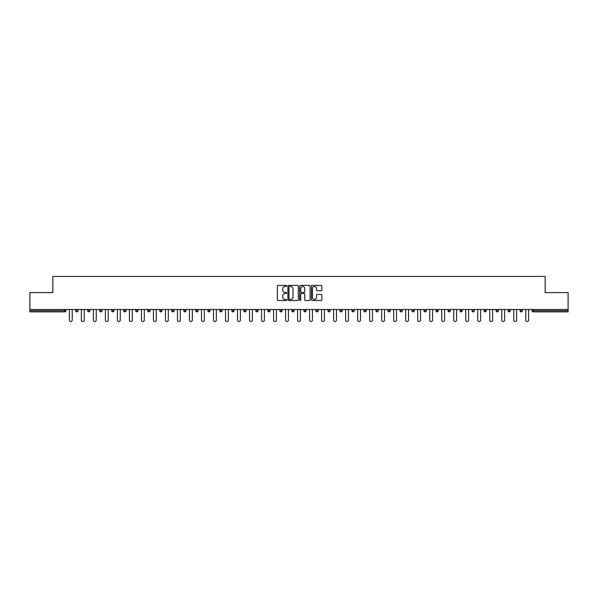 <?xml version="1.0" encoding="UTF-8"?>
<svg xmlns="http://www.w3.org/2000/svg" width="598" height="598" viewBox="0 0 598 598"><rect width="100%" height="100%" fill="white"/><g stroke="black" fill="none" stroke-linecap="round" stroke-linejoin="round"><path stroke-width="0.9" d="M286.681 285.926A0.531 0.531 0 0 0 286.15 285.396L278.122 285.396A0.755 0.755 0 0 0 277.367 286.15L277.367 299.755A0.755 0.755 0 0 0 278.122 300.51L286.15 300.51A0.531 0.531 0 0 0 286.681 299.987A0.531 0.531 0 0 0 286.15 299.456L285.111 299.456A2.422 2.422 0 0 1 282.697 297.034L282.697 295.905A2.422 2.422 0 0 1 285.111 293.483L286.15 293.483A0.531 0.531 0 0 0 286.681 292.953A0.531 0.531 0 0 0 286.15 292.429L285.111 292.429A2.422 2.422 0 0 1 282.697 290.008L282.697 288.871A2.422 2.422 0 0 1 285.111 286.457L286.15 286.457A0.531 0.531 0 0 0 286.681 285.926M321.089 290.725A0.755 0.755 0 0 0 321.844 289.97L321.844 286.15A0.755 0.755 0 0 0 321.089 285.396L312.171 285.396A0.755 0.755 0 0 0 311.416 286.15L311.416 299.755A0.755 0.755 0 0 0 312.171 300.51L321.089 300.51A0.755 0.755 0 0 0 321.844 299.755L321.844 295.15A0.755 0.755 0 0 0 321.089 294.395L317.269 294.395A0.755 0.755 0 0 0 316.514 295.15L316.514 297.43A2.018 2.018 0 0 1 314.496 299.456A2.018 2.018 0 0 1 312.47 297.43L312.47 288.475A2.018 2.018 0 0 1 314.496 286.457A2.018 2.018 0 0 1 316.514 288.475L316.514 289.97A0.755 0.755 0 0 0 317.269 290.725L321.089 290.725M29.9 309.472L29.9 292.609L52.848 292.609L52.848 276.44L545.152 276.44L545.152 292.609L568.1 292.609L568.1 309.472L29.9 309.472L29.9 310.706L64.778 310.706L64.778 309.472M298.342 286.15A0.755 0.755 0 0 0 297.58 285.396L288.662 285.396A0.755 0.755 0 0 0 287.907 286.15L287.907 299.755A0.755 0.755 0 0 0 288.662 300.51L297.58 300.51A0.755 0.755 0 0 0 298.342 299.755L298.342 286.15M300.42 285.396L309.338 285.396A0.755 0.755 0 0 1 310.093 286.15L310.093 299.755A0.755 0.755 0 0 1 309.338 300.51L305.518 300.51A0.755 0.755 0 0 1 304.763 299.755L304.763 294.238A0.755 0.755 0 0 0 304.008 293.483L301.474 293.483A0.755 0.755 0 0 0 300.719 294.238L300.719 299.987A0.531 0.531 0 0 1 300.189 300.51A0.531 0.531 0 0 1 299.658 299.987L299.658 286.15A0.755 0.755 0 0 1 300.42 285.396M65.937 309.472L65.937 310.706A1.159 1.159 0 0 1 64.778 311.857L29.9 311.857L29.9 310.706M568.1 309.472L568.1 311.857L533.222 311.857A1.159 1.159 0 0 1 532.063 310.706L532.063 309.472M75.632 310.706L77.942 310.706A1.159 1.159 0 0 1 76.791 311.857A1.159 1.159 0 0 0 77.942 310.706L77.942 309.472L77.942 310.706A1.159 1.159 0 0 1 76.791 311.857A1.159 1.159 0 0 1 75.632 310.706L75.632 309.472M64.778 311.857A1.159 1.159 0 0 0 65.937 310.706A1.159 1.159 0 0 1 64.778 311.857L64.778 310.706L65.937 310.706M87.644 309.472L87.644 310.706L87.644 309.472M89.954 309.472L89.954 310.706A1.159 1.159 0 0 1 88.803 311.857A1.159 1.159 0 0 1 87.644 310.706A1.159 1.159 0 0 0 88.803 311.857A1.159 1.159 0 0 0 89.954 310.706A1.159 1.159 0 0 1 88.803 311.857A1.159 1.159 0 0 1 87.644 310.706L89.954 310.706M101.966 309.472L101.966 310.706L99.657 310.706A1.159 1.159 0 0 0 100.815 311.857A1.159 1.159 0 0 1 99.657 310.706L99.657 309.472M111.669 309.472L111.669 310.706L111.669 309.472M113.979 309.472L113.979 310.706L113.979 309.472M123.681 309.472L123.681 310.706L123.681 309.472M125.991 309.472L125.991 310.706L125.991 309.472M138.003 309.472L138.003 310.706A1.159 1.159 0 0 1 136.845 311.857A1.159 1.159 0 0 1 135.694 310.706L135.694 309.472M150.016 309.472L150.016 310.706A1.159 1.159 0 0 1 148.857 311.857A1.159 1.159 0 0 1 147.706 310.706L147.706 309.472M162.028 309.472L162.028 310.706A1.159 1.159 0 0 1 160.869 311.857A1.159 1.159 0 0 1 159.718 310.706L159.718 309.472M174.033 309.472L174.033 310.706A1.159 1.159 0 0 1 172.882 311.857A1.159 1.159 0 0 1 171.723 310.706L171.723 309.472M184.894 311.857A1.159 1.159 0 0 0 186.045 310.706L186.045 309.472L186.045 310.706A1.159 1.159 0 0 1 184.894 311.857A1.159 1.159 0 0 1 183.736 310.706L183.736 309.472M198.058 309.472L198.058 310.706A1.159 1.159 0 0 1 196.906 311.857A1.159 1.159 0 0 1 195.748 310.706L195.748 309.472M207.76 309.472L207.76 310.706L207.76 309.472M210.07 309.472L210.07 310.706L210.07 309.472M222.082 309.472L222.082 310.706L219.772 310.706A1.159 1.159 0 0 0 220.924 311.857A1.159 1.159 0 0 1 219.772 310.706L219.772 309.472M232.936 311.857A1.159 1.159 0 0 0 234.095 310.706L234.095 309.472L234.095 310.706A1.159 1.159 0 0 1 232.936 311.857A1.159 1.159 0 0 1 231.785 310.706L231.785 309.472M246.107 309.472L246.107 310.706A1.159 1.159 0 0 1 244.948 311.857A1.159 1.159 0 0 1 243.797 310.706L243.797 309.472M255.802 309.472L255.802 310.706L255.802 309.472M258.112 309.472L258.112 310.706A1.159 1.159 0 0 1 256.961 311.857A1.159 1.159 0 0 1 255.802 310.706L258.112 310.706A1.159 1.159 0 0 1 256.961 311.857M270.124 309.472L270.124 310.706A1.159 1.159 0 0 1 268.973 311.857A1.159 1.159 0 0 1 267.814 310.706L267.814 309.472M279.827 310.706L282.136 310.706A1.159 1.159 0 0 1 280.985 311.857A1.159 1.159 0 0 0 282.136 310.706L282.136 309.472L282.136 310.706A1.159 1.159 0 0 1 280.985 311.857A1.159 1.159 0 0 1 279.827 310.706L279.827 309.472M294.149 309.472L294.149 310.706A1.159 1.159 0 0 1 292.998 311.857A1.159 1.159 0 0 1 291.839 310.706L291.839 309.472M303.851 309.472L303.851 310.706L303.851 309.472M306.161 309.472L306.161 310.706L306.161 309.472M315.864 309.472L315.864 310.706L315.864 309.472M318.173 309.472L318.173 310.706A1.159 1.159 0 0 1 317.015 311.857A1.159 1.159 0 0 1 315.864 310.706L318.173 310.706A1.159 1.159 0 0 1 317.015 311.857M327.876 309.472L327.876 310.706L327.876 309.472M330.186 309.472L330.186 310.706L330.186 309.472M339.888 309.472L339.888 310.706L339.888 309.472M342.198 309.472L342.198 310.706A1.159 1.159 0 0 1 341.039 311.857A1.159 1.159 0 0 1 339.888 310.706A1.159 1.159 0 0 0 341.039 311.857A1.159 1.159 0 0 0 342.198 310.706A1.159 1.159 0 0 1 341.039 311.857A1.159 1.159 0 0 1 339.888 310.706L342.198 310.706M354.203 309.472L354.203 310.706A1.159 1.159 0 0 1 353.052 311.857A1.159 1.159 0 0 1 351.893 310.706L351.893 309.472M366.215 309.472L366.215 310.706L363.905 310.706A1.159 1.159 0 0 0 365.064 311.857A1.159 1.159 0 0 1 363.905 310.706L363.905 309.472M378.228 309.472L378.228 310.706A1.159 1.159 0 0 1 377.076 311.857A1.159 1.159 0 0 1 375.918 310.706L375.918 309.472M387.93 309.472L387.93 310.706L387.93 309.472M390.24 309.472L390.24 310.706A1.159 1.159 0 0 1 389.089 311.857A1.159 1.159 0 0 1 387.93 310.706A1.159 1.159 0 0 0 389.089 311.857A1.159 1.159 0 0 1 387.93 310.706L390.24 310.706A1.159 1.159 0 0 1 389.089 311.857M402.252 309.472L402.252 310.706A1.159 1.159 0 0 1 401.094 311.857A1.159 1.159 0 0 1 399.942 310.706L399.942 309.472M414.265 309.472L414.265 310.706L411.955 310.706A1.159 1.159 0 0 0 413.106 311.857A1.159 1.159 0 0 1 411.955 310.706L411.955 309.472M426.277 309.472L426.277 310.706A1.159 1.159 0 0 1 425.118 311.857A1.159 1.159 0 0 1 423.967 310.706L423.967 309.472M438.282 309.472L438.282 310.706L435.972 310.706A1.159 1.159 0 0 0 437.131 311.857A1.159 1.159 0 0 1 435.972 310.706L435.972 309.472M450.294 309.472L450.294 310.706A1.159 1.159 0 0 1 449.143 311.857A1.159 1.159 0 0 1 447.984 310.706L447.984 309.472M462.306 309.472L462.306 310.706L459.997 310.706A1.159 1.159 0 0 0 461.155 311.857A1.159 1.159 0 0 1 459.997 310.706L459.997 309.472M474.319 309.472L474.319 310.706A1.159 1.159 0 0 1 473.168 311.857A1.159 1.159 0 0 1 472.009 310.706L472.009 309.472M486.331 309.472L486.331 310.706L484.021 310.706A1.159 1.159 0 0 0 485.172 311.857A1.159 1.159 0 0 1 484.021 310.706L484.021 309.472M498.343 309.472L498.343 310.706L496.034 310.706A1.159 1.159 0 0 0 497.185 311.857A1.159 1.159 0 0 1 496.034 310.706L496.034 309.472M510.356 309.472L510.356 310.706L508.046 310.706A1.159 1.159 0 0 0 509.197 311.857A1.159 1.159 0 0 1 508.046 310.706L508.046 309.472M522.368 309.472L522.368 310.706A1.159 1.159 0 0 1 521.209 311.857A1.159 1.159 0 0 1 520.058 310.706L520.058 309.472M101.966 310.706A1.159 1.159 0 0 1 100.815 311.857A1.159 1.159 0 0 0 101.966 310.706A1.159 1.159 0 0 1 100.815 311.857A1.159 1.159 0 0 1 99.657 310.706M112.828 311.857A1.159 1.159 0 0 1 111.669 310.706A1.159 1.159 0 0 0 112.828 311.857A1.159 1.159 0 0 0 113.979 310.706A1.159 1.159 0 0 1 112.828 311.857A1.159 1.159 0 0 1 111.669 310.706L113.979 310.706A1.159 1.159 0 0 1 112.828 311.857M124.833 311.857A1.159 1.159 0 0 1 123.681 310.706A1.159 1.159 0 0 0 124.833 311.857A1.159 1.159 0 0 0 125.991 310.706A1.159 1.159 0 0 1 124.833 311.857A1.159 1.159 0 0 1 123.681 310.706L125.991 310.706A1.159 1.159 0 0 1 124.833 311.857M208.911 311.857A1.159 1.159 0 0 1 207.76 310.706L210.07 310.706A1.159 1.159 0 0 1 208.911 311.857A1.159 1.159 0 0 0 210.07 310.706M220.924 311.857A1.159 1.159 0 0 0 222.082 310.706A1.159 1.159 0 0 1 220.924 311.857A1.159 1.159 0 0 1 219.772 310.706M305.002 311.857A1.159 1.159 0 0 1 303.851 310.706L306.161 310.706A1.159 1.159 0 0 1 305.002 311.857A1.159 1.159 0 0 0 306.161 310.706A1.159 1.159 0 0 1 305.002 311.857M329.027 311.857A1.159 1.159 0 0 1 327.876 310.706A1.159 1.159 0 0 0 329.027 311.857A1.159 1.159 0 0 0 330.186 310.706A1.159 1.159 0 0 1 329.027 311.857A1.159 1.159 0 0 1 327.876 310.706L330.186 310.706M365.064 311.857A1.159 1.159 0 0 0 366.215 310.706A1.159 1.159 0 0 1 365.064 311.857A1.159 1.159 0 0 1 363.905 310.706M413.106 311.857A1.159 1.159 0 0 0 414.265 310.706A1.159 1.159 0 0 1 413.106 311.857A1.159 1.159 0 0 1 411.955 310.706M438.282 310.706A1.159 1.159 0 0 1 437.131 311.857A1.159 1.159 0 0 0 438.282 310.706A1.159 1.159 0 0 1 437.131 311.857A1.159 1.159 0 0 1 435.972 310.706M461.155 311.857A1.159 1.159 0 0 0 462.306 310.706A1.159 1.159 0 0 1 461.155 311.857A1.159 1.159 0 0 1 459.997 310.706M473.168 311.857A1.159 1.159 0 0 0 474.319 310.706A1.159 1.159 0 0 1 473.168 311.857M485.172 311.857A1.159 1.159 0 0 0 486.331 310.706A1.159 1.159 0 0 1 485.172 311.857A1.159 1.159 0 0 1 484.021 310.706M497.185 311.857A1.159 1.159 0 0 0 498.343 310.706A1.159 1.159 0 0 1 497.185 311.857A1.159 1.159 0 0 1 496.034 310.706M509.197 311.857A1.159 1.159 0 0 0 510.356 310.706A1.159 1.159 0 0 1 509.197 311.857A1.159 1.159 0 0 1 508.046 310.706M289.499 286.457A0.531 0.531 0 0 0 288.969 286.988L288.969 298.925A0.531 0.531 0 0 0 289.499 299.456L290.591 299.456A2.422 2.422 0 0 0 293.013 297.034L293.013 288.871A2.422 2.422 0 0 0 290.591 286.457L289.499 286.457M304.763 288.513A2.018 2.018 0 0 0 302.738 286.494A2.018 2.018 0 0 0 300.719 288.513L300.719 291.675A0.755 0.755 0 0 0 301.474 292.429L304.008 292.429A0.755 0.755 0 0 0 304.763 291.675L304.763 288.513M69.361 309.472L69.361 320.132A1.428 1.428 0 0 0 70.788 321.56A1.428 1.428 0 0 0 72.209 320.132L72.209 309.472M81.373 309.472L81.373 320.132A1.428 1.428 0 0 0 82.793 321.56A1.428 1.428 0 0 0 84.221 320.132L84.221 309.472M93.385 309.472L93.385 320.132A1.428 1.428 0 0 0 94.805 321.56A1.428 1.428 0 0 0 96.233 320.132L96.233 309.472M105.398 309.472L105.398 320.132A1.428 1.428 0 0 0 106.818 321.56A1.428 1.428 0 0 0 108.245 320.132L108.245 309.472M117.402 309.472L117.402 320.132A1.428 1.428 0 0 0 118.83 321.56A1.428 1.428 0 0 0 120.258 320.132L120.258 309.472M129.415 309.472L129.415 320.132A1.428 1.428 0 0 0 130.842 321.56A1.428 1.428 0 0 0 132.263 320.132L132.263 309.472M141.427 309.472L141.427 320.132A1.428 1.428 0 0 0 142.855 321.56A1.428 1.428 0 0 0 144.275 320.132L144.275 309.472M153.439 309.472L153.439 320.132A1.428 1.428 0 0 0 154.867 321.56A1.428 1.428 0 0 0 156.287 320.132L156.287 309.472M165.452 309.472L165.452 320.132A1.428 1.428 0 0 0 166.872 321.56A1.428 1.428 0 0 0 168.3 320.132L168.3 309.472M177.464 309.472L177.464 320.132A1.428 1.428 0 0 0 178.884 321.56A1.428 1.428 0 0 0 180.312 320.132L180.312 309.472M189.476 309.472L189.476 320.132A1.428 1.428 0 0 0 190.897 321.56A1.428 1.428 0 0 0 192.324 320.132L192.324 309.472M201.489 309.472L201.489 320.132A1.428 1.428 0 0 0 202.909 321.56A1.428 1.428 0 0 0 204.337 320.132L204.337 309.472M213.493 309.472L213.493 320.132A1.428 1.428 0 0 0 214.921 321.56A1.428 1.428 0 0 0 216.341 320.132L216.341 309.472M225.506 309.472L225.506 320.132A1.428 1.428 0 0 0 226.934 321.56A1.428 1.428 0 0 0 228.354 320.132L228.354 309.472M237.518 309.472L237.518 320.132A1.428 1.428 0 0 0 238.946 321.56A1.428 1.428 0 0 0 240.366 320.132L240.366 309.472M249.53 309.472L249.53 320.132A1.428 1.428 0 0 0 250.958 321.56A1.428 1.428 0 0 0 252.378 320.132L252.378 309.472M261.543 309.472L261.543 320.132A1.428 1.428 0 0 0 262.963 321.56A1.428 1.428 0 0 0 264.391 320.132L264.391 309.472M273.555 309.472L273.555 320.132A1.428 1.428 0 0 0 274.975 321.56A1.428 1.428 0 0 0 276.403 320.132L276.403 309.472M285.567 309.472L285.567 320.132A1.428 1.428 0 0 0 286.988 321.56A1.428 1.428 0 0 0 288.415 320.132L288.415 309.472M297.572 309.472L297.572 320.132A1.428 1.428 0 0 0 299 321.56A1.428 1.428 0 0 0 300.428 320.132L300.428 309.472M309.585 309.472L309.585 320.132A1.428 1.428 0 0 0 311.012 321.56A1.428 1.428 0 0 0 312.433 320.132L312.433 309.472M321.597 309.472L321.597 320.132A1.428 1.428 0 0 0 323.025 321.56A1.428 1.428 0 0 0 324.445 320.132L324.445 309.472M333.609 309.472L333.609 320.132A1.428 1.428 0 0 0 335.037 321.56A1.428 1.428 0 0 0 336.457 320.132L336.457 309.472M345.622 309.472L345.622 320.132A1.428 1.428 0 0 0 347.042 321.56A1.428 1.428 0 0 0 348.47 320.132L348.47 309.472M357.634 309.472L357.634 320.132A1.428 1.428 0 0 0 359.054 321.56A1.428 1.428 0 0 0 360.482 320.132L360.482 309.472M369.646 309.472L369.646 320.132A1.428 1.428 0 0 0 371.066 321.56A1.428 1.428 0 0 0 372.494 320.132L372.494 309.472M381.659 309.472L381.659 320.132A1.428 1.428 0 0 0 383.079 321.56A1.428 1.428 0 0 0 384.507 320.132L384.507 309.472M393.663 309.472L393.663 320.132A1.428 1.428 0 0 0 395.091 321.56A1.428 1.428 0 0 0 396.511 320.132L396.511 309.472M405.676 309.472L405.676 320.132A1.428 1.428 0 0 0 407.103 321.56A1.428 1.428 0 0 0 408.524 320.132L408.524 309.472M417.688 309.472L417.688 320.132A1.428 1.428 0 0 0 419.116 321.56A1.428 1.428 0 0 0 420.536 320.132L420.536 309.472M429.7 309.472L429.7 320.132A1.428 1.428 0 0 0 431.128 321.56A1.428 1.428 0 0 0 432.548 320.132L432.548 309.472M441.713 309.472L441.713 320.132A1.428 1.428 0 0 0 443.133 321.56A1.428 1.428 0 0 0 444.561 320.132L444.561 309.472M453.725 309.472L453.725 320.132A1.428 1.428 0 0 0 455.145 321.56A1.428 1.428 0 0 0 456.573 320.132L456.573 309.472M465.737 309.472L465.737 320.132A1.428 1.428 0 0 0 467.158 321.56A1.428 1.428 0 0 0 468.585 320.132L468.585 309.472M477.742 309.472L477.742 320.132A1.428 1.428 0 0 0 479.17 321.56A1.428 1.428 0 0 0 480.598 320.132L480.598 309.472M489.755 309.472L489.755 320.132A1.428 1.428 0 0 0 491.182 321.56A1.428 1.428 0 0 0 492.603 320.132L492.603 309.472M501.767 309.472L501.767 320.132A1.428 1.428 0 0 0 503.195 321.56A1.428 1.428 0 0 0 504.615 320.132L504.615 309.472M513.779 309.472L513.779 320.132A1.428 1.428 0 0 0 515.207 321.56A1.428 1.428 0 0 0 516.627 320.132L516.627 309.472M525.792 309.472L525.792 320.132A1.428 1.428 0 0 0 527.212 321.56A1.428 1.428 0 0 0 528.639 320.132L528.639 309.472M533.222 309.472L533.222 310.706L568.1 310.706M532.063 310.706L533.222 310.706L533.222 311.857M136.845 311.857A1.159 1.159 0 0 0 138.003 310.706L135.694 310.706M148.857 311.857A1.159 1.159 0 0 0 150.016 310.706L147.706 310.706M160.869 311.857A1.159 1.159 0 0 0 162.028 310.706L159.718 310.706M172.882 311.857A1.159 1.159 0 0 0 174.033 310.706L171.723 310.706M186.045 310.706L183.736 310.706M196.906 311.857A1.159 1.159 0 0 0 198.058 310.706L195.748 310.706M234.095 310.706L231.785 310.706M244.948 311.857A1.159 1.159 0 0 0 246.107 310.706L243.797 310.706M268.973 311.857A1.159 1.159 0 0 0 270.124 310.706L267.814 310.706M292.998 311.857A1.159 1.159 0 0 0 294.149 310.706L291.839 310.706M353.052 311.857A1.159 1.159 0 0 0 354.203 310.706L351.893 310.706M377.076 311.857A1.159 1.159 0 0 0 378.228 310.706L375.918 310.706M401.094 311.857A1.159 1.159 0 0 0 402.252 310.706L399.942 310.706M425.118 311.857A1.159 1.159 0 0 0 426.277 310.706L423.967 310.706M449.143 311.857A1.159 1.159 0 0 0 450.294 310.706L447.984 310.706M474.319 310.706L472.009 310.706M521.209 311.857A1.159 1.159 0 0 0 522.368 310.706L520.058 310.706"/></g></svg>
